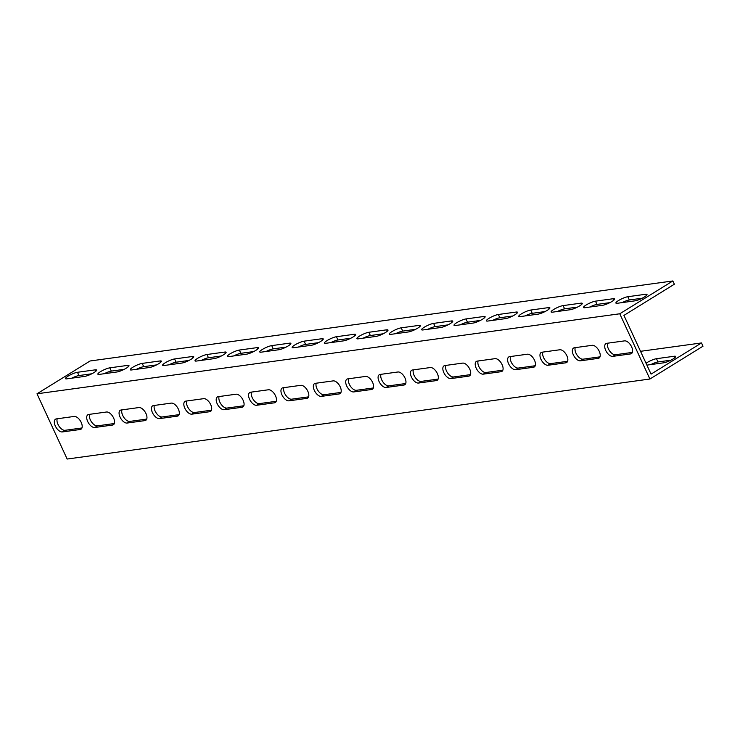 <?xml version="1.0" encoding="UTF-8"?>
<svg xmlns="http://www.w3.org/2000/svg" width="740" height="740" viewBox="0 0 740 740"><rect width="100%" height="100%" fill="white"/><g stroke="black" fill="none" stroke-linecap="round" stroke-linejoin="round"><path stroke-width="1.11" d="M649.914 379.019L619.769 313.779L37 393.791L67.146 459.041L649.914 379.019L703 346.209L701.492 342.944L640.526 351.315M670.865 360.186L657.999 361.953A7.326 1.406 -24.8 0 0 650.821 364.579M592.166 345.321A7.326 3.829 58.3 0 1 598.864 350.547A7.326 3.829 58.3 0 1 599.039 358.077A7.326 3.829 58.3 0 1 598.198 358.373L580.391 360.815A7.326 3.829 58.3 0 1 573.704 355.589A7.326 3.829 58.3 0 1 573.528 348.059A7.326 3.829 58.3 0 1 574.36 347.763L592.166 345.321M559.791 349.77A7.326 3.829 58.3 0 1 566.489 354.996A7.326 3.829 58.3 0 1 566.655 362.517A7.326 3.829 58.3 0 1 565.823 362.813L548.016 365.255A7.326 3.829 58.3 0 1 541.319 360.029A7.326 3.829 58.3 0 1 541.153 352.508A7.326 3.829 58.3 0 1 541.985 352.212L559.791 349.77M527.416 354.21A7.326 3.829 58.3 0 1 534.114 359.446A7.326 3.829 58.3 0 1 534.28 366.966A7.326 3.829 58.3 0 1 533.448 367.262L515.641 369.704A7.326 3.829 58.3 0 1 508.944 364.478A7.326 3.829 58.3 0 1 508.778 356.948A7.326 3.829 58.3 0 1 509.61 356.652L527.416 354.21M495.041 358.66A7.326 3.829 58.3 0 1 501.729 363.886A7.326 3.829 58.3 0 1 501.905 371.415A7.326 3.829 58.3 0 1 501.073 371.702L483.266 374.153A7.326 3.829 58.3 0 1 476.569 368.918A7.326 3.829 58.3 0 1 476.394 361.397A7.326 3.829 58.3 0 1 477.235 361.101L495.041 358.66M462.667 363.1A7.326 3.829 58.3 0 1 469.354 368.335A7.326 3.829 58.3 0 1 469.53 375.855A7.326 3.829 58.3 0 1 468.697 376.151L450.891 378.593A7.326 3.829 58.3 0 1 444.194 373.367A7.326 3.829 58.3 0 1 444.019 365.838A7.326 3.829 58.3 0 1 444.86 365.551L462.667 363.1M430.292 367.549A7.326 3.829 58.3 0 1 436.979 372.775A7.326 3.829 58.3 0 1 437.155 380.305A7.326 3.829 58.3 0 1 436.313 380.601L418.507 383.043A7.326 3.829 58.3 0 1 411.819 377.807A7.326 3.829 58.3 0 1 411.644 370.287A7.326 3.829 58.3 0 1 412.485 369.991L430.292 367.549M397.917 371.989A7.326 3.829 58.3 0 1 404.604 377.224A7.326 3.829 58.3 0 1 404.78 384.745A7.326 3.829 58.3 0 1 403.938 385.041L386.132 387.483A7.326 3.829 58.3 0 1 379.444 382.256A7.326 3.829 58.3 0 1 379.269 374.736A7.326 3.829 58.3 0 1 380.101 374.44L397.917 371.989M365.532 376.438A7.326 3.829 58.3 0 1 372.229 381.664A7.326 3.829 58.3 0 1 372.405 389.194A7.326 3.829 58.3 0 1 371.563 389.49L353.757 391.932A7.326 3.829 58.3 0 1 347.069 386.706A7.326 3.829 58.3 0 1 346.894 379.176A7.326 3.829 58.3 0 1 347.726 378.88L365.532 376.438M333.157 380.887A7.326 3.829 58.3 0 1 339.854 386.114A7.326 3.829 58.3 0 1 340.03 393.634A7.326 3.829 58.3 0 1 339.188 393.93L321.382 396.381A7.326 3.829 58.3 0 1 314.694 391.146A7.326 3.829 58.3 0 1 314.519 383.625A7.326 3.829 58.3 0 1 315.351 383.329L333.157 380.887M300.782 385.327A7.326 3.829 58.3 0 1 307.479 390.563A7.326 3.829 58.3 0 1 307.646 398.083A7.326 3.829 58.3 0 1 306.813 398.379L289.007 400.821A7.326 3.829 58.3 0 1 282.31 395.595A7.326 3.829 58.3 0 1 282.144 388.065A7.326 3.829 58.3 0 1 282.976 387.779L300.782 385.327M268.407 389.776A7.326 3.829 58.3 0 1 275.104 395.003A7.326 3.829 58.3 0 1 275.271 402.532A7.326 3.829 58.3 0 1 274.438 402.819L256.632 405.27A7.326 3.829 58.3 0 1 249.935 400.035A7.326 3.829 58.3 0 1 249.759 392.514A7.326 3.829 58.3 0 1 250.601 392.219L268.407 389.776M236.032 394.217A7.326 3.829 58.3 0 1 242.72 399.452A7.326 3.829 58.3 0 1 242.896 406.972A7.326 3.829 58.3 0 1 242.063 407.268L224.257 409.71A7.326 3.829 58.3 0 1 217.56 404.484A7.326 3.829 58.3 0 1 217.384 396.964A7.326 3.829 58.3 0 1 218.226 396.668L236.032 394.217M203.657 398.666A7.326 3.829 58.3 0 1 210.345 403.892A7.326 3.829 58.3 0 1 210.521 411.421A7.326 3.829 58.3 0 1 209.688 411.718L191.873 414.16A7.326 3.829 58.3 0 1 185.185 408.933A7.326 3.829 58.3 0 1 185.009 401.404A7.326 3.829 58.3 0 1 185.851 401.108L203.657 398.666M171.282 403.115A7.326 3.829 58.3 0 1 177.97 408.341A7.326 3.829 58.3 0 1 178.146 415.861A7.326 3.829 58.3 0 1 177.304 416.158L159.498 418.609A7.326 3.829 58.3 0 1 152.81 413.373A7.326 3.829 58.3 0 1 152.634 405.853A7.326 3.829 58.3 0 1 153.476 405.557L171.282 403.115M138.898 407.555A7.326 3.829 58.3 0 1 145.595 412.791A7.326 3.829 58.3 0 1 145.771 420.311A7.326 3.829 58.3 0 1 144.929 420.607L127.123 423.049A7.326 3.829 58.3 0 1 120.435 417.822A7.326 3.829 58.3 0 1 120.259 410.293A7.326 3.829 58.3 0 1 121.092 409.997L138.898 407.555M106.523 412.004A7.326 3.829 58.3 0 1 113.22 417.231A7.326 3.829 58.3 0 1 113.396 424.76A7.326 3.829 58.3 0 1 112.554 425.047L94.748 427.498A7.326 3.829 58.3 0 1 88.06 422.263A7.326 3.829 58.3 0 1 87.884 414.742A7.326 3.829 58.3 0 1 88.717 414.446L106.523 412.004M624.541 340.872A7.326 3.829 58.3 0 1 631.239 346.107A7.326 3.829 58.3 0 1 631.414 353.628A7.326 3.829 58.3 0 1 630.573 353.924L612.766 356.365A7.326 3.829 58.3 0 1 606.079 351.139A7.326 3.829 58.3 0 1 605.903 343.619A7.326 3.829 58.3 0 1 606.735 343.323L624.541 340.872M74.148 416.444A7.326 3.829 58.3 0 1 80.845 421.68A7.326 3.829 58.3 0 1 81.011 429.2A7.326 3.829 58.3 0 1 80.179 429.496L62.373 431.938A7.326 3.829 58.3 0 1 55.676 426.712A7.326 3.829 58.3 0 1 55.509 419.182A7.326 3.829 58.3 0 1 56.342 418.896L74.148 416.444M37 393.791L90.086 360.981L672.854 280.96L674.362 284.225L623.931 315.397L625.439 318.663L651.061 374.116L701.492 342.944M672.854 280.96L619.769 313.779M91.834 373.783L78.967 375.55A7.326 1.406 -24.8 0 0 71.789 378.168M124.209 369.334L111.342 371.101A7.326 1.406 -24.8 0 0 104.164 373.728M156.584 364.894L143.717 366.661A7.326 1.406 -24.8 0 0 136.539 369.279M188.959 360.445L176.092 362.212A7.326 1.406 -24.8 0 0 168.914 364.829M221.334 355.996L208.477 357.762A7.326 1.406 -24.8 0 0 201.289 360.389M253.709 351.555L240.852 353.322A7.326 1.406 -24.8 0 0 233.674 355.94M286.093 347.106L273.226 348.873A7.326 1.406 -24.8 0 0 266.048 351.5M318.468 342.666L305.601 344.433A7.326 1.406 -24.8 0 0 298.424 347.051M350.843 338.217L337.976 339.984A7.326 1.406 -24.8 0 0 330.799 342.611M383.218 333.777L370.351 335.535A7.326 1.406 -24.8 0 0 363.174 338.161M415.593 329.328L402.726 331.095A7.326 1.406 -24.8 0 0 395.549 333.712M447.968 324.879L435.111 326.645A7.326 1.406 -24.8 0 0 427.924 329.272M480.343 320.439L467.486 322.205A7.326 1.406 -24.8 0 0 460.299 324.823M512.718 315.989L499.861 317.756A7.326 1.406 -24.8 0 0 492.683 320.383M545.102 311.549L532.236 313.316A7.326 1.406 -24.8 0 0 525.058 315.934M577.477 307.1L564.611 308.867A7.326 1.406 -24.8 0 0 557.433 311.485M609.852 302.651L596.986 304.418A7.326 1.406 -24.8 0 0 589.808 307.045M642.227 298.211L629.361 299.978A7.326 1.406 -24.8 0 0 622.183 302.595M575.23 347.643A7.326 3.829 -121.7 0 0 577.089 355.154A7.326 3.829 -121.7 0 0 583.046 359.178L599.983 356.846M542.855 352.092A7.326 3.829 -121.7 0 0 544.714 359.603A7.326 3.829 -121.7 0 0 550.671 363.618L567.608 361.296M510.48 356.541A7.326 3.829 -121.7 0 0 512.339 364.052A7.326 3.829 -121.7 0 0 518.296 368.067L535.233 365.736M478.105 360.981A7.326 3.829 -121.7 0 0 479.964 368.492A7.326 3.829 -121.7 0 0 485.921 372.507L502.858 370.185M445.73 365.43A7.326 3.829 -121.7 0 0 447.589 372.942A7.326 3.829 -121.7 0 0 453.537 376.956L470.483 374.625M413.355 369.871A7.326 3.829 -121.7 0 0 415.205 377.382A7.326 3.829 -121.7 0 0 421.162 381.396L438.099 379.074M380.971 374.32A7.326 3.829 -121.7 0 0 382.83 381.831A7.326 3.829 -121.7 0 0 388.787 385.845L405.724 383.524M348.596 378.76A7.326 3.829 -121.7 0 0 350.455 386.271A7.326 3.829 -121.7 0 0 356.412 390.295L373.349 387.964M316.221 383.209A7.326 3.829 -121.7 0 0 318.08 390.72A7.326 3.829 -121.7 0 0 324.037 394.735L340.974 392.413M283.846 387.658A7.326 3.829 -121.7 0 0 285.705 395.169A7.326 3.829 -121.7 0 0 291.662 399.184L308.599 396.853M251.471 392.098A7.326 3.829 -121.7 0 0 253.33 399.609A7.326 3.829 -121.7 0 0 259.287 403.624L276.224 401.302M219.096 396.548A7.326 3.829 -121.7 0 0 220.955 404.059A7.326 3.829 -121.7 0 0 226.912 408.073L243.849 405.751M186.721 400.988A7.326 3.829 -121.7 0 0 188.571 408.499A7.326 3.829 -121.7 0 0 194.528 412.522L211.464 410.191M154.346 405.437A7.326 3.829 -121.7 0 0 156.196 412.948A7.326 3.829 -121.7 0 0 162.153 416.962L179.089 414.641M121.961 409.886A7.326 3.829 -121.7 0 0 123.821 417.397A7.326 3.829 -121.7 0 0 129.778 421.411L146.714 419.081M89.586 414.326A7.326 3.829 -121.7 0 0 91.446 421.837A7.326 3.829 -121.7 0 0 97.403 425.852L114.339 423.53M607.605 343.203A7.326 3.829 -121.7 0 0 609.464 350.714A7.326 3.829 -121.7 0 0 615.421 354.728L632.358 352.407M57.211 418.775A7.326 3.829 -121.7 0 0 59.071 426.286A7.326 3.829 -121.7 0 0 65.028 430.301L81.964 427.97M646.048 363.257A7.326 1.406 155.2 0 1 656.491 358.697L674.307 356.245A7.326 1.406 155.2 0 1 675.639 356.458A7.326 1.406 155.2 0 1 671.411 359.908A7.326 1.406 155.2 0 1 663.688 362.813L646.908 365.116M84.647 376.401L66.841 378.852A7.326 1.406 155.2 0 1 65.499 378.639A7.326 1.406 155.2 0 1 69.736 375.189A7.326 1.406 155.2 0 1 77.46 372.285L95.266 369.843A7.326 1.406 155.2 0 1 96.607 370.046A7.326 1.406 155.2 0 1 92.371 373.496A7.326 1.406 155.2 0 1 84.647 376.401M117.031 371.961L99.225 374.403A7.326 1.406 155.2 0 1 97.883 374.19A7.326 1.406 155.2 0 1 102.111 370.74A7.326 1.406 155.2 0 1 109.835 367.836L127.641 365.394A7.326 1.406 155.2 0 1 128.982 365.606A7.326 1.406 155.2 0 1 124.746 369.057A7.326 1.406 155.2 0 1 117.031 371.961M149.406 367.512L131.6 369.954A7.326 1.406 155.2 0 1 130.258 369.75A7.326 1.406 155.2 0 1 134.495 366.3A7.326 1.406 155.2 0 1 142.21 363.396L160.016 360.954A7.326 1.406 155.2 0 1 161.357 361.157A7.326 1.406 155.2 0 1 157.13 364.607A7.326 1.406 155.2 0 1 149.406 367.512M181.781 363.072L163.975 365.514A7.326 1.406 155.2 0 1 162.633 365.301A7.326 1.406 155.2 0 1 166.87 361.851A7.326 1.406 155.2 0 1 174.594 358.946L192.4 356.504A7.326 1.406 155.2 0 1 193.741 356.717A7.326 1.406 155.2 0 1 189.505 360.167A7.326 1.406 155.2 0 1 181.781 363.072M214.156 358.623L196.35 361.065A7.326 1.406 155.2 0 1 195.008 360.861A7.326 1.406 155.2 0 1 199.245 357.411A7.326 1.406 155.2 0 1 206.969 354.506L224.775 352.055A7.326 1.406 155.2 0 1 226.116 352.268A7.326 1.406 155.2 0 1 221.88 355.718A7.326 1.406 155.2 0 1 214.156 358.623M246.531 354.173L228.725 356.625A7.326 1.406 155.2 0 1 227.383 356.412A7.326 1.406 155.2 0 1 231.62 352.962A7.326 1.406 155.2 0 1 239.344 350.057L257.15 347.615A7.326 1.406 155.2 0 1 258.491 347.818A7.326 1.406 155.2 0 1 254.255 351.269A7.326 1.406 155.2 0 1 246.531 354.173M278.906 349.733L261.1 352.175A7.326 1.406 155.2 0 1 259.759 351.963A7.326 1.406 155.2 0 1 263.995 348.522A7.326 1.406 155.2 0 1 271.719 345.617L289.525 343.166A7.326 1.406 155.2 0 1 290.866 343.379A7.326 1.406 155.2 0 1 286.63 346.829A7.326 1.406 155.2 0 1 278.906 349.733M311.281 345.284L293.475 347.735A7.326 1.406 155.2 0 1 292.134 347.522A7.326 1.406 155.2 0 1 296.37 344.072A7.326 1.406 155.2 0 1 304.094 341.168L321.9 338.726A7.326 1.406 155.2 0 1 323.241 338.929A7.326 1.406 155.2 0 1 319.005 342.38A7.326 1.406 155.2 0 1 311.281 345.284M343.665 340.844L325.85 343.286A7.326 1.406 155.2 0 1 324.518 343.073A7.326 1.406 155.2 0 1 328.745 339.623A7.326 1.406 155.2 0 1 336.469 336.719L354.275 334.276A7.326 1.406 155.2 0 1 355.616 334.489A7.326 1.406 155.2 0 1 351.38 337.94A7.326 1.406 155.2 0 1 343.665 340.844M376.04 336.395L358.234 338.837A7.326 1.406 155.2 0 1 356.893 338.633A7.326 1.406 155.2 0 1 361.12 335.183A7.326 1.406 155.2 0 1 368.844 332.279L386.65 329.827A7.326 1.406 155.2 0 1 387.991 330.04A7.326 1.406 155.2 0 1 383.764 333.49A7.326 1.406 155.2 0 1 376.04 336.395M408.415 331.946L390.609 334.397A7.326 1.406 155.2 0 1 389.268 334.184A7.326 1.406 155.2 0 1 393.504 330.734A7.326 1.406 155.2 0 1 401.219 327.829L419.034 325.387A7.326 1.406 155.2 0 1 420.366 325.6A7.326 1.406 155.2 0 1 416.139 329.041A7.326 1.406 155.2 0 1 408.415 331.946M440.79 327.506L422.984 329.947A7.326 1.406 155.2 0 1 421.643 329.744A7.326 1.406 155.2 0 1 425.879 326.294A7.326 1.406 155.2 0 1 433.603 323.389L451.409 320.938A7.326 1.406 155.2 0 1 452.75 321.151A7.326 1.406 155.2 0 1 448.514 324.601A7.326 1.406 155.2 0 1 440.79 327.506M473.165 323.056L455.359 325.507A7.326 1.406 155.2 0 1 454.018 325.295A7.326 1.406 155.2 0 1 458.254 321.845A7.326 1.406 155.2 0 1 465.978 318.94L483.784 316.498A7.326 1.406 155.2 0 1 485.126 316.702A7.326 1.406 155.2 0 1 480.889 320.152A7.326 1.406 155.2 0 1 473.165 323.056M505.54 318.616L487.734 321.058A7.326 1.406 155.2 0 1 486.393 320.846A7.326 1.406 155.2 0 1 490.629 317.395A7.326 1.406 155.2 0 1 498.353 314.491L516.159 312.049A7.326 1.406 155.2 0 1 517.501 312.262A7.326 1.406 155.2 0 1 513.264 315.712A7.326 1.406 155.2 0 1 505.54 318.616M537.915 314.167L520.109 316.609A7.326 1.406 155.2 0 1 518.768 316.406A7.326 1.406 155.2 0 1 523.004 312.955A7.326 1.406 155.2 0 1 530.728 310.051L548.534 307.609A7.326 1.406 155.2 0 1 549.876 307.812A7.326 1.406 155.2 0 1 545.639 311.262A7.326 1.406 155.2 0 1 537.915 314.167M570.29 309.718L552.484 312.169A7.326 1.406 155.2 0 1 551.143 311.956A7.326 1.406 155.2 0 1 555.379 308.506A7.326 1.406 155.2 0 1 563.103 305.601L580.909 303.16A7.326 1.406 155.2 0 1 582.251 303.372A7.326 1.406 155.2 0 1 578.014 306.822A7.326 1.406 155.2 0 1 570.29 309.718M602.674 305.278L584.868 307.72A7.326 1.406 155.2 0 1 583.527 307.516A7.326 1.406 155.2 0 1 587.754 304.066A7.326 1.406 155.2 0 1 595.478 301.161L613.284 298.71A7.326 1.406 155.2 0 1 614.626 298.923A7.326 1.406 155.2 0 1 610.389 302.373A7.326 1.406 155.2 0 1 602.674 305.278M635.049 300.829L617.243 303.28A7.326 1.406 155.2 0 1 615.902 303.067A7.326 1.406 155.2 0 1 620.139 299.617A7.326 1.406 155.2 0 1 627.853 296.712L645.659 294.27A7.326 1.406 155.2 0 1 647.001 294.474A7.326 1.406 155.2 0 1 642.773 297.924A7.326 1.406 155.2 0 1 635.049 300.829M598.198 358.373L599.678 357.457M580.391 360.815L583.046 359.178M565.823 362.813L567.293 361.906M548.016 365.255L550.671 363.618M533.448 367.262L534.918 366.346M515.641 369.704L518.296 368.067M501.073 371.702L502.543 370.796M483.266 374.153L485.921 372.507M468.697 376.151L470.168 375.236M450.891 378.593L453.537 376.956M436.313 380.601L437.793 379.685M418.507 383.043L421.162 381.396M403.938 385.041L405.418 384.134M386.132 387.483L388.787 385.845M371.563 389.49L373.043 388.574M353.757 391.932L356.412 390.295M339.188 393.93L340.659 393.023M321.382 396.381L324.037 394.735M306.813 398.379L308.284 397.463M289.007 400.821L291.662 399.184M274.438 402.819L275.909 401.913M256.632 405.27L259.287 403.624M242.063 407.268L243.534 406.362M224.257 409.71L226.912 408.073M209.688 411.718L211.159 410.802M191.873 414.16L194.528 412.522M177.304 416.158L178.784 415.251M159.498 418.609L162.153 416.962M144.929 420.607L146.409 419.691M127.123 423.049L129.778 421.411M112.554 425.047L114.034 424.14M94.748 427.498L97.403 425.852M630.573 353.924L632.053 353.008M612.766 356.365L615.421 354.728M80.179 429.496L81.65 428.58M62.373 431.938L65.028 430.301M646.298 295.63L645.659 294.27M629.361 299.978L627.853 296.712M657.999 361.953L656.491 358.697M674.936 357.614L674.307 356.245M613.923 300.079L613.284 298.71M596.986 304.418L595.478 301.161M581.538 304.529L580.909 303.16M564.611 308.867L563.103 305.601M549.163 308.969L548.534 307.609M532.236 313.316L530.728 310.051M516.788 313.418L516.159 312.049M499.861 317.756L498.353 314.491M484.413 317.858L483.784 316.498M467.486 322.205L465.978 318.94M452.038 322.307L451.409 320.938M435.111 326.645L433.603 323.389M419.663 326.756L419.034 325.387M402.726 331.095L401.219 327.829M387.288 331.196L386.65 329.827M370.351 335.535L368.844 332.279M354.913 335.646L354.275 334.276M337.976 339.984L336.469 336.719M322.529 340.086L321.9 338.726M305.601 344.433L304.094 341.168M290.154 344.535L289.525 343.166M273.226 348.873L271.719 345.617M257.779 348.984L257.15 347.615M240.852 353.322L239.344 350.057M225.404 353.424L224.775 352.055M208.477 357.762L206.969 354.506M193.029 357.873L192.4 356.504M176.092 362.212L174.594 358.946M160.654 362.313L160.016 360.954M143.717 366.661L142.21 363.396M128.279 366.763L127.641 365.394M111.342 371.101L109.835 367.836M95.895 371.203L95.266 369.843M78.967 375.55L77.46 372.285"/></g></svg>
